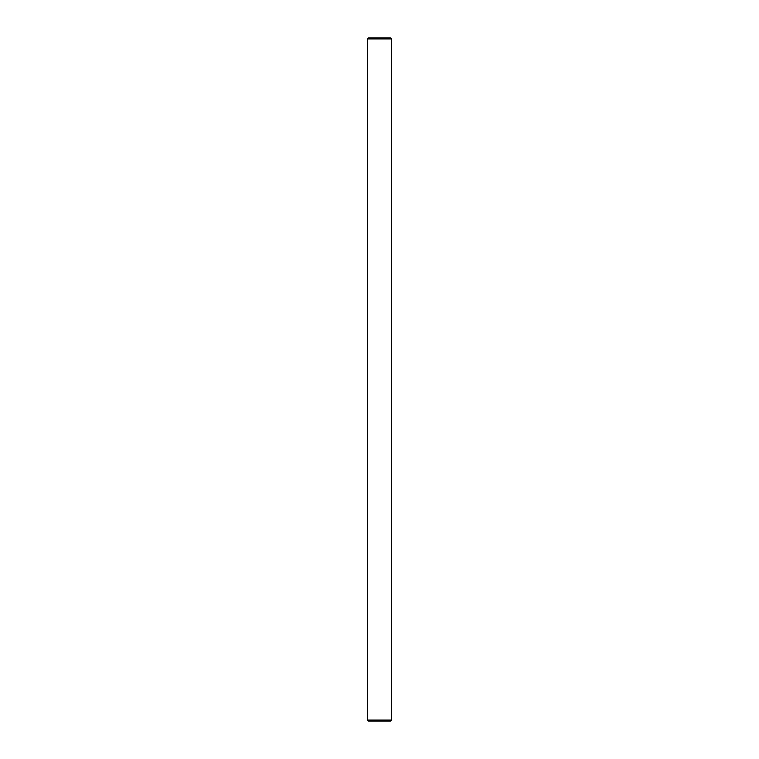 <?xml version="1.0" encoding="UTF-8"?>
<svg xmlns="http://www.w3.org/2000/svg" width="759" height="759" viewBox="0 0 759 759"><rect width="100%" height="100%" fill="white"/><g stroke="black" fill="none" stroke-linecap="round" stroke-linejoin="round"><path stroke-width="1.14" d="M379.5 38.956L367.413 38.956L367.413 720.044L391.587 720.044L391.587 38.956L379.5 38.956M367.413 38.956L368.419 37.95L390.581 37.95L391.587 38.956M391.587 720.044L390.581 721.05L368.419 721.05L367.413 720.044"/></g></svg>

